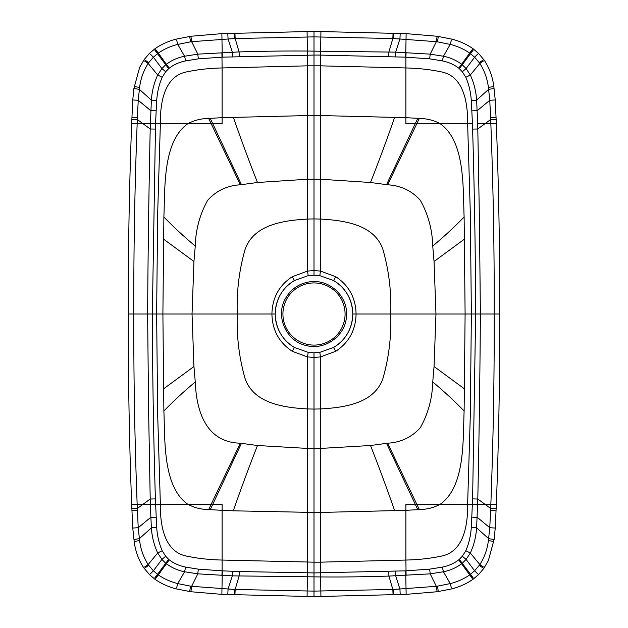 <?xml version="1.0" encoding="UTF-8"?>
<svg xmlns="http://www.w3.org/2000/svg" width="628" height="628" viewBox="0 0 628 628"><rect width="100%" height="100%" fill="white"/><g stroke="black" fill="none" stroke-linecap="round" stroke-linejoin="round"><path stroke-width="0.94" d="M488.403 87.402L489.769 100.307L490.609 117.562A4647.42 4647.388 88.3 0 1 490.688 119.508A4880.078 4880.078 91.8 0 1 490.845 123.716C493.263 187.199 494.377 250.627 494.197 314C494.377 377.31 493.263 440.738 490.845 504.284A4898.086 4898.086 89.4 0 1 490.688 508.492A4630.723 4630.699 91.6 0 1 490.609 510.438L489.769 527.693L488.403 540.598C487.297 549.398 484.439 557.374 479.831 564.533A41.99 41.99 -118.4 0 1 479.297 565.294L474.611 570.781L470.348 574.439A41.66 41.652 144.5 0 1 469.728 574.895C463.88 578.906 457.38 581.811 450.245 583.593L437.496 586.144A177.693 177.693 79.3 0 1 436.35 586.309L393.685 589.449L314 591.113L234.315 589.449L191.65 586.309A178.752 178.752 -124.6 0 1 190.504 586.144L177.755 583.593C170.62 581.811 164.128 578.906 158.272 574.895A41.605 41.605 -144.5 0 1 157.652 574.439L153.389 570.781L148.703 565.294A42.013 42.013 118.1 0 1 148.169 564.533C143.561 557.374 140.703 549.39 139.597 540.598L138.231 527.693L137.391 510.438A4647.42 4647.388 -91.7 0 1 137.312 508.492A4880.078 4880.078 -88.2 0 1 137.155 504.284C134.737 440.801 133.623 377.373 133.803 314C133.623 250.69 134.737 187.262 137.155 123.716A4898.086 4898.086 -90.6 0 1 137.312 119.508A4630.723 4630.699 -88.4 0 1 137.391 117.562L138.231 100.307L139.597 87.402C140.703 78.61 143.561 70.634 148.169 63.467A41.99 41.99 61.6 0 1 148.703 62.706L153.389 57.219L157.652 53.561A41.66 41.652 -35.5 0 1 158.272 53.105C164.12 49.094 170.62 46.189 177.755 44.407L190.504 41.856A177.693 177.693 -100.7 0 1 191.65 41.691L234.315 38.551L314 36.887L393.685 38.551L436.35 41.691A178.752 178.752 55.4 0 1 437.496 41.856L450.245 44.407C457.38 46.189 463.872 49.094 469.728 53.105A41.605 41.605 35.5 0 1 470.348 53.561L474.611 57.219L479.297 62.706A42.013 42.013 -61.9 0 1 479.831 63.467C484.439 70.626 487.297 78.61 488.403 87.402L493.043 86.688M465.819 77.307C468.912 84.388 470.741 92.175 471.306 100.661L472.46 123.716L440.157 123.716C433.885 120.309 426.946 118.551 419.339 118.449A412.251 412.251 4.2 0 0 417.777 118.339L405.884 117.672L405.884 123.716L415.304 123.716A1384.983 24.908 180 0 0 416.874 123.716L440.157 123.716C465.544 141.441 462.852 188.745 464.123 217.005L465.105 314L471.377 314L470.317 213.033L467.632 123.716C467.899 103.078 463.856 76.184 441.319 71.882C430.149 69.535 418.334 68.224 405.884 67.95L405.884 57.164L429.685 58.851L442.371 60.9C448.682 62.18 454.146 64.598 458.754 68.162A24.979 24.932 23 0 1 459.335 68.664L462.31 71.749L465.819 77.307L470.309 74.999C473.936 82.912 476.04 91.296 476.621 100.142L477.696 123.614L479.439 220.255L480.381 314C479.988 375.638 479.125 437.308 477.79 499.009L476.621 527.858C476.032 536.759 473.928 545.143 470.309 553.001L466.086 559.415L462.498 563.033A30.733 30.725 147.6 0 1 461.8 563.614C456.328 567.72 450.197 570.436 443.423 571.755L430.196 573.851L388.905 576.08C364.499 576.834 343.469 577.116 320.531 576.944L232.321 575.852L197.804 573.851L184.577 571.755C178.014 570.522 171.891 567.814 166.2 563.614A30.827 30.827 -148.3 0 1 165.502 563.033L161.914 559.415L157.691 553.001C154.064 545.088 151.96 536.705 151.379 527.858L150.304 504.386L148.561 407.745L147.619 314C148.012 252.362 148.875 190.692 150.21 128.991L151.379 100.142C151.968 91.241 154.072 82.857 157.691 74.999L161.914 68.585L165.502 64.967A30.733 30.725 -32.4 0 1 166.2 64.386C171.672 60.28 177.803 57.564 184.577 56.245L197.804 54.149L239.095 51.92C263.132 51.166 285.921 50.876 307.469 51.056L395.679 52.148L430.196 54.149L443.423 56.245C449.986 57.478 456.109 60.186 461.8 64.386A30.827 30.827 31.7 0 1 462.498 64.967L466.086 68.585L470.309 74.999L479.831 63.467L483.45 60.979M477.696 123.614L495.618 123.535M472.46 123.818L472.609 129.085C474.454 191.053 475.475 252.691 475.663 314L472.609 498.915L477.79 499.009L484.965 504.284L495.618 504.465M472.609 498.915L471.306 527.339C470.741 535.825 468.912 543.613 465.819 550.693L462.31 556.251L459.335 559.336A24.979 24.932 156.8 0 1 458.754 559.838C454.028 563.449 448.565 565.875 442.371 567.1L429.685 569.149L405.884 570.836L314 572.924L314 595.713M221.912 52.556L222.116 67.95L307.532 65.838L307.532 115.56L222.116 117.672L222.116 67.95C209.666 68.224 197.851 69.535 186.681 71.882C164.143 76.184 160.101 103.078 160.368 123.716L187.843 123.716C194.115 120.309 201.054 118.551 208.661 118.449A412.251 412.251 175.8 0 1 210.223 118.339L222.116 117.672L222.116 123.716L212.696 123.716A1373.821 54.518 -0.1 0 1 211.126 123.716L187.843 123.716C162.456 141.441 165.148 188.745 163.877 217.005L162.895 314L156.623 314L157.683 213.033L160.368 123.716L155.54 123.716L156.694 100.661C157.259 92.175 159.088 84.388 162.181 77.307L165.69 71.749L168.665 68.664A24.987 24.939 -22.9 0 1 169.246 68.162C173.854 64.606 179.31 62.18 185.629 60.9L198.315 58.851L222.116 57.164L314 55.076L314 218.921L320.468 219.062C344.756 220.428 373.715 224.628 382.719 248.79C388.803 269.632 391.48 291.368 390.734 314L465.105 314L464.123 410.995C462.852 439.255 465.544 486.559 440.157 504.284L467.632 504.284L470.317 414.967L471.377 314L498.875 314M406.088 575.444L405.884 560.05L320.468 562.162L320.468 512.44L405.884 510.329L405.884 504.284L415.304 504.284A1384.983 24.9 180 0 1 416.874 504.284L440.157 504.284C433.885 507.691 426.946 509.449 419.339 509.551A412.251 412.251 -4.2 0 1 417.777 509.661L405.884 510.329L405.884 560.05C418.334 559.776 430.149 558.465 441.319 556.118C463.856 551.816 467.899 524.922 467.632 504.284L477.696 504.386M307.563 51.056L307.532 65.838L320.468 65.838L320.468 115.56L405.884 117.672L405.884 67.95L320.468 65.838L320.468 55.091L405.884 57.164L406.088 52.556M163.476 388.936L193.95 366.517L192.035 314L193.95 261.484L195.261 246.066C195.661 229.699 199.798 214.446 207.664 200.308C216.268 190.731 227.163 185.558 240.359 184.797L257.496 182.489L307.532 179.239L307.532 219.062C283.244 220.428 254.285 224.628 245.281 248.79C239.197 269.632 236.521 291.368 237.266 314L162.895 314L163.877 410.995C165.148 439.255 162.456 486.559 187.843 504.284L160.368 504.284C160.101 524.922 164.143 551.816 186.681 556.118C197.851 558.465 209.666 559.776 222.116 560.05L222.116 570.836L239.237 571.543L314 572.924L314 562.17L320.468 562.162L320.437 576.944M432.739 246.066C432.339 229.699 428.202 214.446 420.336 200.308C411.733 190.731 400.837 185.558 387.641 184.797L370.504 182.489L320.468 179.239L320.468 115.56L307.532 115.56L307.532 179.239L320.468 179.239L320.468 271.076L335.729 276.713C348.925 285.426 355.707 297.853 356.084 314L390.734 314C391.48 336.632 388.803 358.368 382.719 379.21C373.715 403.372 344.756 407.572 320.468 408.938L320.468 512.44L314 512.456L314 448.808L370.504 445.511L387.641 443.203C400.837 442.442 411.733 437.269 420.336 427.692C428.202 413.554 432.339 398.301 432.739 381.934L434.05 366.517L435.965 314L434.05 261.484L432.739 246.066C444.373 236.301 454.837 226.614 464.123 217.005M221.912 575.444L222.116 570.836L198.315 569.149L185.629 567.1C179.318 565.82 173.854 563.402 169.246 559.838A24.979 24.932 -157 0 1 168.665 559.336L165.69 556.251L162.181 550.693C159.049 543.448 157.22 535.668 156.694 527.339L155.391 498.915C153.546 437.025 152.526 375.387 152.337 314L155.54 123.716L150.304 123.614M155.391 129.085L150.21 128.991L143.035 123.716L132.382 123.535M307.563 576.944L307.532 356.924L314 357.434L314 352.787L319.809 352.347L333.617 347.465C345.824 339.881 352.214 328.727 352.787 314C352.214 299.273 345.824 288.119 333.617 280.535L319.809 275.653L314 275.213L308.183 275.653L294.383 280.535C282.176 288.119 275.786 299.273 275.213 314C275.786 328.727 282.176 339.881 294.383 347.465L308.183 352.347L314 352.787M233.278 510.815L222.116 510.329L222.116 504.284L212.696 504.284A1373.004 56.614 0.1 0 0 211.126 504.284L187.843 504.284C194.115 507.691 201.054 509.449 208.661 509.551A412.251 412.251 -175.8 0 0 210.223 509.661L222.116 510.329L222.116 560.05L314 562.17L314 512.456L233.278 510.815C241.592 487.085 249.661 465.317 257.496 445.511L314 448.808L314 409.079L320.468 408.938L320.468 356.924L335.729 351.288C348.925 342.574 355.707 330.147 356.084 314L352.787 314M128.316 314L128.316 314C128.143 250.054 129.266 186.555 131.668 123.504L132.759 99.93L133.874 88.556L139.636 67.408L144.236 59.495L149.543 53.294L155.069 48.639C161.616 44.172 168.712 40.993 176.335 39.101L190.888 36.259L221.833 33.637L314 31.4L406.167 33.637L437.112 36.259L451.665 39.101C459.288 40.993 466.384 44.172 472.931 48.639L478.458 53.294L484.369 60.359C489.502 68.366 492.658 77.103 493.836 86.57L495.241 99.93L496.332 123.504C498.742 187.113 499.864 250.611 499.684 314C499.857 377.946 498.734 441.445 496.332 504.496L495.241 528.07L494.126 539.444L488.364 560.592L483.764 568.505L478.458 574.706L472.931 579.361C466.384 583.828 459.288 587.007 451.665 588.899L437.112 591.741L406.167 594.363L314 596.6L221.833 594.363L190.888 591.741L176.335 588.899C168.712 587.007 161.616 583.828 155.069 579.361L149.543 574.706L143.631 567.641C138.498 559.634 135.342 550.897 134.164 541.43L132.759 528.07L131.668 504.496C129.258 440.887 128.136 377.389 128.316 314L156.623 314L157.683 414.967L160.368 504.284L150.304 504.386M155.54 504.182L132.382 504.465M319.809 275.653L320.468 271.076L314 270.566L314 275.213M319.809 352.347L320.468 356.924L314 357.434L314 409.079L307.532 408.938C283.244 407.572 254.285 403.372 245.281 379.21C239.197 358.368 236.521 336.632 237.266 314L275.213 314M193.95 366.517L195.261 381.934C196.54 415.014 208.253 442.465 240.359 443.203L257.496 445.511M336.757 345.408A38.787 38.787 0 0 0 352.708 316.504M352.708 311.496A38.787 38.787 0 0 0 336.757 282.592M291.243 282.592A38.787 38.787 0 0 0 275.292 311.496M275.292 316.504A38.787 38.787 0 0 0 291.243 345.408M308.183 275.653L307.532 271.076L314 270.566L314 218.921L307.532 219.062L307.532 271.076L292.271 276.713C279.075 285.426 272.293 297.853 271.916 314C272.293 330.147 279.075 342.574 292.271 351.288L294.383 347.465M308.183 352.347L307.532 356.924L292.271 351.288M286.729 299.116A31.078 31.078 0 0 1 340.541 297.845A31.078 31.078 0 0 1 314.73 345.086A31.078 31.078 0 0 1 286.729 299.116M471.306 100.661L476.621 100.142L488.678 89.302L493.341 88.666M472.005 110.826L477.335 110.591L489.769 100.307L494.511 99.985M490.609 117.562L495.382 117.373M472.609 129.085L477.79 128.991L490.688 119.508L495.461 119.32M472.46 504.182L484.965 504.284L490.688 508.492L495.461 508.68M490.609 510.438L495.382 510.627M472.005 517.174L477.335 517.409L489.769 527.693L494.511 528.015M471.306 527.339L476.621 527.858L488.678 538.698L493.341 539.334M488.403 540.598L493.043 541.312M437.496 41.856L438.156 37.39M442.371 60.9L443.423 56.245L450.245 44.407L451.399 40.09M458.754 68.162L472.256 49.588M470.348 53.561L472.939 50.091M459.335 68.664L473.112 50.216M462.31 71.749L466.086 68.585L474.611 57.219L477.641 54.118M479.297 62.706L482.846 60.139M465.819 550.693L470.309 553.001L479.831 564.533L483.45 567.021M479.297 565.294L482.846 567.861M462.31 556.251L466.086 559.415L474.611 570.781L477.641 573.882M459.335 559.336L473.112 577.784M470.348 574.439L472.939 577.909M458.754 559.838L472.256 578.412M442.371 567.1L443.423 571.755L450.245 583.593L451.399 587.91M437.496 586.144L438.156 590.61M320.437 51.056L320.468 55.091L314 55.076L314 32.287M320.555 55.091L320.908 32.303M388.763 56.457L388.905 51.92L392.845 38.52L393.034 33.943M393.685 38.551L393.874 33.983M395.514 56.716L395.679 52.148L399.95 38.834L400.162 34.265M405.688 57.156L406.12 34.556M429.685 58.851L430.196 54.149L436.35 41.691L436.978 37.217M429.685 569.149L430.196 573.851L436.35 586.309L436.978 590.783M405.688 570.844L406.12 593.444M395.514 571.284L395.679 575.852L399.95 589.166L400.162 593.735M393.685 589.449L393.874 594.017M388.763 571.543L388.905 576.08L392.845 589.48L393.034 594.057M320.555 572.909L320.908 595.697M190.504 41.856L189.844 37.39M198.315 58.851L197.804 54.149L191.65 41.691L191.022 37.217M222.312 57.156L221.88 34.556M232.486 56.716L232.321 52.148L228.05 38.834L227.838 34.265M234.315 38.551L234.126 33.983M239.237 56.457L239.095 51.92L235.155 38.52L234.966 33.943M307.445 55.091L307.092 32.303M307.445 572.909L307.092 595.697M239.237 571.543L239.095 576.08L235.155 589.48L234.966 594.057M234.315 589.449L234.126 594.017M232.486 571.284L232.321 575.852L228.05 589.166L227.838 593.735M222.312 570.844L221.88 593.444M198.315 569.149L197.804 573.851L191.65 586.309L191.022 590.783M190.504 586.144L189.844 590.61M139.597 87.402L134.957 86.688M162.181 77.307L157.691 74.999L148.169 63.467L144.55 60.979M148.703 62.706L145.154 60.139M165.69 71.749L161.914 68.585L153.389 57.219L150.359 54.118M168.665 68.664L154.888 50.216M157.652 53.561L155.061 50.091M169.246 68.162L155.744 49.588M185.629 60.9L184.577 56.245L177.755 44.407L176.601 40.09M185.629 567.1L184.577 571.755L177.755 583.593L176.601 587.91M169.246 559.838L155.744 578.412M157.652 574.439L155.061 577.909M168.665 559.336L154.888 577.784M165.69 556.251L161.914 559.415L153.389 570.781L150.359 573.882M148.703 565.294L145.154 567.861M162.181 550.693L157.691 553.001L148.169 564.533L144.55 567.021M139.597 540.598L134.957 541.312M155.54 123.818L143.035 123.716L137.312 119.508L132.539 119.32M137.391 117.562L132.618 117.373M155.995 110.826L150.665 110.591L138.231 100.307L133.489 99.985M156.694 100.661L151.379 100.142L139.322 89.302L134.659 88.666M417.777 118.339L386.558 184.632M419.339 118.449L387.641 184.797M464.524 239.064L434.05 261.484M464.524 388.936L434.05 366.517M464.123 410.995C454.837 401.386 444.373 391.699 432.739 381.934M419.339 509.551L387.641 443.203M417.777 509.661L386.558 443.368M156.694 527.339L151.379 527.858L139.322 538.698L134.659 539.334M155.995 517.174L150.665 517.409L138.231 527.693L133.489 528.015M137.391 510.438L132.618 510.627M155.391 498.915L150.21 499.009L137.312 508.492L132.539 508.68M394.722 117.185C386.408 140.915 378.339 162.683 370.504 182.489M394.722 510.815C386.408 487.085 378.339 465.317 370.504 445.511M208.661 118.449L240.359 184.797M210.223 118.339L241.442 184.632M233.278 117.185C241.592 140.915 249.661 162.683 257.496 182.489M335.729 276.713L333.617 280.535M335.729 351.288L333.617 347.465M210.223 509.661L241.442 443.368M208.661 509.551L240.359 443.203M163.476 239.064L193.95 261.484M163.877 217.005C173.163 226.614 183.627 236.301 195.261 246.066M163.877 410.995C173.163 401.386 183.627 391.699 195.261 381.934M292.271 276.713L294.383 280.535M285.505 298.449C275.072 316.025 286.03 341.161 306.009 345.486C326.144 350.95 346.24 334.394 346.413 315.963C348.454 297.648 330.493 278.801 309.847 281.807C299.077 283.471 290.96 289.013 285.505 298.449"/></g></svg>
